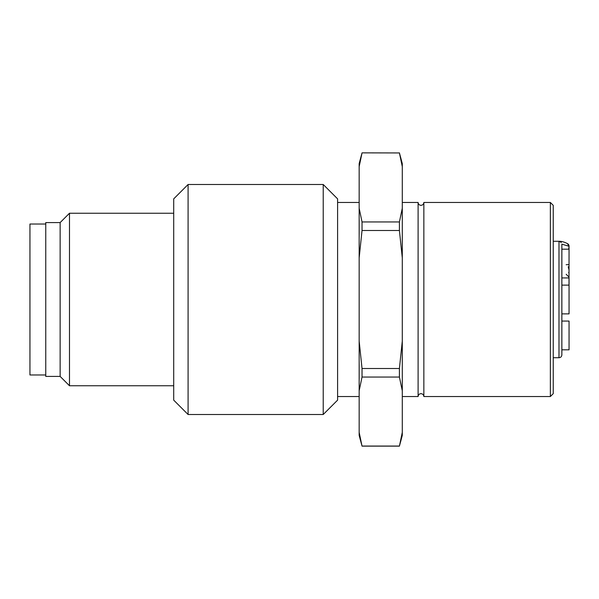 <?xml version="1.0" encoding="UTF-8"?>
<svg xmlns="http://www.w3.org/2000/svg" width="599" height="599" viewBox="0 0 599 599"><rect width="100%" height="100%" fill="white"/><g stroke="black" fill="none" stroke-linecap="round" stroke-linejoin="round"><path stroke-width="0.9" d="M561.862 285.124L569.05 285.124L569.05 313.876L561.862 313.876L561.862 321.064L569.05 321.064L569.05 349.816L561.862 349.816L561.862 354.848L561.862 244.152L561.862 249.184L569.05 249.184L568.998 285.124M550.361 396.538L550.361 202.462L423.852 202.462L423.852 396.538L550.361 396.538L553.236 393.663L553.236 299.5L553.236 393.663M323.22 414.508L323.22 184.492L188.086 184.492L188.086 414.508L323.22 414.508L337.596 400.132L337.596 299.5L337.596 400.132M173.71 299.5L173.71 198.868L173.71 400.132L188.086 414.508M60.14 376.412L45.764 376.412L45.764 222.588L60.14 222.588L60.14 376.412L69.484 385.756L173.71 385.756M60.14 222.588L69.484 213.244L69.484 385.756M423.852 396.538C423.665 394.778 422.707 393.82 420.977 393.663C419.248 393.82 418.289 394.778 418.102 396.538L418.102 202.462L402.288 202.462M45.764 224.026L29.95 224.026L29.95 374.974L45.764 374.974M359.16 257.907L359.16 208.25L362.036 221.952L362.036 230.495L359.16 257.907L359.16 341.093L362.036 368.505L362.036 377.048L399.413 377.048L399.413 368.505L362.036 368.505M561.862 244.152L568.743 246.196L567.582 243.688A2.875 2.875 0 0 1 569.05 246.196L569.05 249.184M561.323 242.468L558.987 241.277L553.236 241.277M402.288 432.343L402.288 435.406L399.413 446.135L402.288 432.343L402.288 390.75L399.413 377.048M399.413 152.947L362.036 152.865L399.413 152.947L402.288 166.657L402.288 163.594L399.413 152.865M566.175 274.282L569.05 277.15M561.862 277.936L569.05 277.936L569.05 284.592M569.05 269.969L568.211 266.772M359.16 432.343L362.036 446.135L359.16 435.406L359.16 390.75L362.036 377.048M399.413 368.505L402.288 341.093L402.288 390.75M566.175 264.706L569.05 264.608M362.036 221.952L399.413 221.952L402.288 208.25L402.288 166.657M359.16 208.25L359.16 166.657L362.036 152.947M399.413 446.053L362.036 446.053M359.16 166.657L359.16 163.594L362.036 152.865M359.16 390.75L359.16 341.093M337.596 299.5L337.596 198.868L323.22 184.492M402.288 208.25L402.288 257.907L399.413 230.495L399.413 221.952M553.236 299.5L553.236 205.337L550.361 202.462M402.288 257.907L402.288 341.093M362.036 230.495L399.413 230.495M569.05 246.196L568.743 249.184M558.987 241.277L558.987 357.723C560.716 357.566 561.675 356.607 561.862 354.848M569.05 273.578A2.875 2.037 180 0 0 568.616 272.508M418.102 202.462C418.289 204.222 419.248 205.18 420.977 205.337C422.707 205.18 423.665 204.222 423.852 202.462M69.484 213.244L173.71 213.244M359.16 202.462L337.596 202.462M418.102 396.538L402.288 396.538M553.236 357.723L558.987 357.723M399.413 446.135L362.036 446.135M559.047 241.277C561.645 241.255 564.49 242.056 567.582 243.688M359.16 396.538L337.596 396.538M561.862 313.876L569.05 313.876M173.71 198.868L188.086 184.492"/></g></svg>

